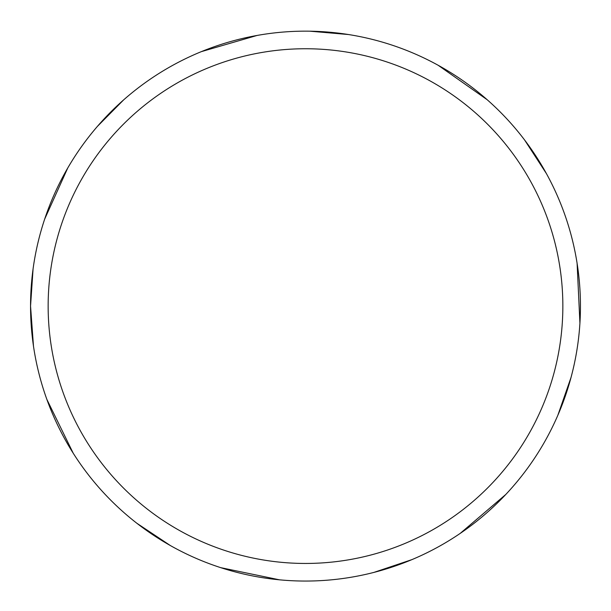 <?xml version="1.0" encoding="UTF-8"?>
<svg xmlns="http://www.w3.org/2000/svg" width="611" height="611" viewBox="0 0 611 611"><rect width="100%" height="100%" fill="white"/><g stroke="black" fill="none" stroke-linecap="round" stroke-linejoin="round"><path stroke-width="0.92" d="M48.147 306.103A257.353 257.353 0 0 1 434.177 83.226A257.353 257.353 0 0 1 434.177 528.973A257.353 257.353 0 0 1 48.147 306.103M33.07 268.955L30.55 306.103A274.95 274.95 0 0 1 442.975 67.989A274.95 274.95 0 0 1 442.975 544.218A274.95 274.95 0 0 1 30.55 306.103L33.475 346.116M46.879 399.434L73.236 453.247M136.979 523.352L170.393 545.57M220.739 567.657L279.418 579.808M373.879 572.415L411.906 559.63M460.22 533.388L505.786 494.475M557.835 415.297L571.041 377.415M579.923 323.158L577.097 263.295M546.44 173.646L524.597 139.988M487.173 99.723L438.14 65.262M348.514 34.537L309.983 31.192M257.055 35.453L201.386 51.63M123.674 99.86L97.477 126.317M67.737 168.025L44.687 219.066"/></g></svg>
